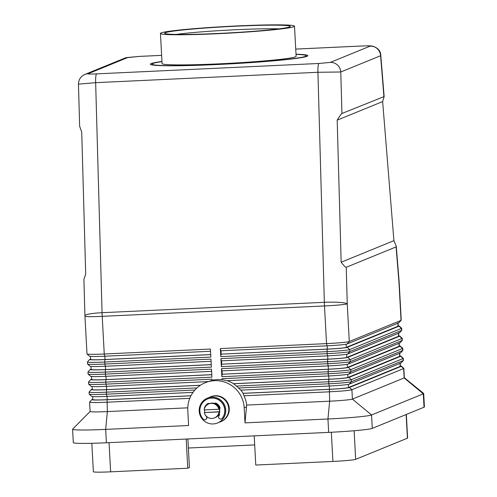 <?xml version="1.0" encoding="UTF-8"?>
<svg xmlns="http://www.w3.org/2000/svg" width="497" height="497" viewBox="0 0 497 497"><rect width="100%" height="100%" fill="white"/><g stroke="black" fill="none" stroke-linecap="round" stroke-linejoin="round"><path stroke-width="0.75" d="M84.975 74.42C80.75 76.296 78.582 79.539 78.476 84.148L95.648 82.67L317.925 72.276L340.78 71.99A10.07 9.952 -112.2 0 0 330.281 62.417L318.881 63.473L96.604 73.867A10.07 1.454 87.3 0 0 95.815 76.569A10.07 1.454 87.3 0 0 95.648 82.67L102.065 312.706A20.141 2.584 178.4 0 0 88.864 314.085A20.141 2.584 178.4 0 0 84.931 315.738A20.141 20.141 0 0 0 84.95 316.266A20.141 1.019 -3.1 0 0 88.969 316.657A20.141 1.019 -3.1 0 0 102.214 316.34A20.141 2.901 -92.7 0 1 102.127 314.52A20.141 2.901 -92.7 0 1 102.065 312.706L324.342 302.313A20.141 2.901 87.3 0 0 324.404 304.127A20.141 2.901 87.3 0 0 324.491 305.947L326.535 343.62L220.37 348.583L220.805 356.616L326.97 351.652A20.141 1.019 -3.1 0 0 341.88 350.652A20.141 1.019 -3.1 0 0 349.72 349.559L401.464 328.418A20.141 1.019 -3.1 0 0 401.669 328.256A20.141 1.019 -3.1 0 0 401.638 328.206L399.172 325.995A17.786 0.901 176.9 0 1 399.016 326.181L347.273 347.322A17.786 0.901 176.9 0 1 340.346 348.291A17.786 0.901 176.9 0 1 327.175 349.174L221.01 354.137L327.318 349.118A16.78 0.851 -3.1 0 0 346.279 347.372L398.022 326.225A16.78 0.851 -3.1 0 0 398.19 326.094L398.01 322.746M78.47 84.142L79.644 126.281L81.725 132.103L85.689 274.176L83.912 279.32L84.931 315.738M346.229 267.28C345.614 267.467 343.924 265.783 341.147 262.23L337.183 120.156C339.743 116.006 341.327 113.782 341.936 113.49L384.138 96.561L382.647 101.581L393.91 240.666L396.271 246.357L396.09 246.903L346.229 267.28L347.248 303.853A20.141 2.584 178.4 0 0 339.296 302.381A20.141 2.584 178.4 0 0 324.342 302.313L317.925 72.276A10.07 1.454 -92.7 0 1 318.099 66.176A10.07 1.454 -92.7 0 1 318.881 63.473M341.936 113.49L340.78 71.99L380.609 55.72L380.795 55.266M383.895 96.343L380.609 55.72A10.07 9.952 -112.2 0 0 370.11 46.14L330.281 62.417M406.13 414.535L407.41 438.199A20.141 1.019 -3.1 0 0 407.615 438.043L406.335 414.455M331.331 432.253L332.915 461.44A20.141 1.019 -3.1 0 0 347.825 460.439A20.141 1.019 -3.1 0 0 355.666 459.346L354.119 430.744M91.833 443.299L93.374 471.759A20.141 1.019 -3.1 0 0 97.393 472.15A20.141 1.019 -3.1 0 0 110.632 471.833L109.054 442.653M190.916 395.811L107.066 399.737A17.786 0.901 176.9 0 1 95.374 400.017A17.786 0.901 176.9 0 1 91.846 399.619L89.628 402.085A20.141 1.019 -3.1 0 0 89.603 402.135A20.141 1.019 -3.1 0 0 93.622 402.533A20.141 1.019 -3.1 0 0 106.861 402.216L189.767 398.339M89.603 402.135L90.112 411.51A20.141 1.019 -3.1 0 0 94.132 411.901A20.141 1.019 -3.1 0 0 107.371 411.584L187.767 407.826M91.846 399.619A17.786 0.901 176.9 0 1 92.001 399.526L92.802 399.203M194.874 390.046L106.426 394.177A20.141 1.019 176.9 0 1 93.188 394.5A20.141 1.019 176.9 0 1 89.199 394.158L91.665 396.364A17.786 0.901 -3.1 0 0 95.194 396.668A17.786 0.901 -3.1 0 0 106.886 396.389L193.029 392.357M210.716 354.622L104.892 359.567A17.786 0.901 176.9 0 1 93.2 359.847A17.786 0.901 176.9 0 1 89.665 359.455L87.453 361.922A20.141 1.019 -3.1 0 0 87.429 361.971A20.141 1.019 -3.1 0 0 91.448 362.363A20.141 1.019 -3.1 0 0 104.687 362.046L210.852 357.082L210.417 349.049L104.252 354.013A20.141 1.019 176.9 0 1 91.013 354.33A20.141 1.019 176.9 0 1 87.018 353.988A20.141 1.019 176.9 0 1 86.994 353.939L84.95 316.266M200.316 385.305L106.526 389.691A17.786 0.901 176.9 0 1 94.828 389.971A17.786 0.901 176.9 0 1 91.299 389.58L89.081 392.046A20.141 1.019 -3.1 0 0 89.062 392.096A20.141 1.019 -3.1 0 0 93.076 392.487A20.141 1.019 -3.1 0 0 106.321 392.17L196.955 387.933M89.199 394.158A20.141 1.019 176.9 0 1 89.168 394.102L89.062 392.096M91.299 389.58A17.786 0.901 176.9 0 1 91.46 389.486L92.262 389.157M211.809 374.701L105.979 379.652A17.786 0.901 176.9 0 1 94.287 379.932A17.786 0.901 176.9 0 1 90.752 379.54L88.541 382A20.141 1.019 -3.1 0 0 88.516 382.056A20.141 1.019 -3.1 0 0 92.535 382.448A20.141 1.019 -3.1 0 0 105.774 382.131L211.939 377.167L211.505 369.134L105.339 374.098A20.141 1.019 176.9 0 1 92.1 374.415A20.141 1.019 176.9 0 1 88.112 374.073A20.141 1.019 176.9 0 1 88.081 374.024L87.969 372.017A20.141 1.019 -3.1 0 0 91.988 372.408A20.141 1.019 -3.1 0 0 105.234 372.091L211.393 367.128L210.958 359.095L104.799 364.059A20.141 1.019 176.9 0 1 91.554 364.376A20.141 1.019 176.9 0 1 87.565 364.034A20.141 1.019 176.9 0 1 87.534 363.984L87.429 361.971M222.06 379.826L222.004 378.708L222.06 379.826A28.528 28.192 67.8 0 0 212.107 380.292L212.051 379.174L105.886 384.138A20.141 1.019 176.9 0 1 92.641 384.454A20.141 1.019 176.9 0 1 88.652 384.113A20.141 1.019 176.9 0 1 88.621 384.063L88.516 382.056M88.652 384.113L91.125 386.324A17.786 0.901 -3.1 0 0 94.647 386.629A17.786 0.901 -3.1 0 0 106.346 386.343L207.951 381.597M90.752 379.54A17.786 0.901 176.9 0 1 90.914 379.447L91.715 379.118M88.112 374.073L90.578 376.285A17.786 0.901 -3.1 0 0 94.101 376.583A17.786 0.901 -3.1 0 0 105.799 376.304L211.623 371.358M211.262 364.661L105.439 369.613A17.786 0.901 176.9 0 1 93.74 369.892A17.786 0.901 176.9 0 1 90.212 369.495L87.994 371.961A20.141 1.019 -3.1 0 0 87.969 372.017M90.212 369.495A17.786 0.901 176.9 0 1 90.367 369.401L91.175 369.078M87.565 364.034L90.038 366.239A17.786 0.901 -3.1 0 0 93.56 366.544A17.786 0.901 -3.1 0 0 105.258 366.264L211.082 361.313M89.665 359.455A17.786 0.901 176.9 0 1 89.827 359.362L90.628 359.033M87.018 353.988L89.491 356.2A17.786 0.901 -3.1 0 0 93.014 356.504A17.786 0.901 -3.1 0 0 104.712 356.225L210.535 351.273M246.661 405.074L329.654 401.191A20.141 1.019 -3.1 0 0 344.564 400.191A20.141 1.019 -3.1 0 0 352.404 399.097L404.148 377.95A20.141 1.019 -3.1 0 0 404.353 377.795L403.844 368.42A20.141 1.019 -3.1 0 0 403.812 368.37L401.346 366.165A17.786 0.901 176.9 0 1 401.191 366.345L349.447 387.492A17.786 0.901 176.9 0 1 342.52 388.455A17.786 0.901 176.9 0 1 329.349 389.344L243.089 393.375L243.99 395.798A28.528 28.192 67.8 0 1 246.661 405.074L245.009 422.872L327.945 418.996A38.598 1.951 -3.1 0 0 371.557 414.976L423.301 393.835A38.598 1.951 -3.1 0 0 423.692 393.531A38.598 1.951 -3.1 0 0 423.624 393.425L404.347 377.763M243.99 395.798L329.144 391.822A20.141 1.019 -3.1 0 0 344.054 390.822A20.141 1.019 -3.1 0 0 351.901 389.723L403.639 368.581A20.141 1.019 -3.1 0 0 403.844 368.42M400.352 365.966A17.786 0.901 176.9 0 1 401.346 366.165M342.34 385.113A17.786 0.901 -3.1 0 0 349.267 384.144L401.011 362.996A17.786 0.901 -3.1 0 0 401.172 362.903L403.384 360.443A20.141 1.019 176.9 0 1 403.204 360.549L351.46 381.69A20.141 1.019 176.9 0 1 343.62 382.789A20.141 1.019 176.9 0 1 328.71 383.783L238.485 388.008L240.834 390.126L329.169 385.995A17.786 0.901 -3.1 0 0 342.34 385.113M401.669 328.256L401.775 330.263A20.141 1.019 176.9 0 1 401.756 330.319A20.141 1.019 176.9 0 1 401.576 330.424L349.832 351.565A20.141 1.019 176.9 0 1 341.986 352.665A20.141 1.019 176.9 0 1 327.076 353.665L220.917 358.629L221.351 366.662L327.511 361.698A20.141 1.019 -3.1 0 0 342.421 360.698A20.141 1.019 -3.1 0 0 350.267 359.598L402.011 338.457A20.141 1.019 -3.1 0 0 402.21 338.295A20.141 1.019 -3.1 0 0 402.185 338.246L399.712 336.04A17.786 0.901 176.9 0 1 399.563 336.221L347.819 357.368A17.786 0.901 176.9 0 1 340.886 358.337A17.786 0.901 176.9 0 1 327.716 359.219L221.556 364.183L327.858 359.157A16.78 0.851 -3.1 0 0 346.819 357.411L398.563 336.27A16.78 0.851 -3.1 0 0 398.737 336.14L398.551 332.791M347.092 343.98L349.285 341.526A20.141 1.019 176.9 0 1 341.445 342.619A20.141 1.019 176.9 0 1 326.535 343.62L326.995 345.831A17.786 0.901 -3.1 0 0 340.165 344.943A17.786 0.901 -3.1 0 0 347.092 343.98L398.836 322.833A17.786 0.901 -3.1 0 0 398.992 322.739L401.209 320.279A20.141 1.019 176.9 0 1 401.029 320.385L349.285 341.526L347.248 303.853A20.141 1.019 -3.1 0 1 339.401 304.947A20.141 1.019 -3.1 0 1 324.491 305.947L102.214 316.34L104.252 354.013L104.712 356.225M402.21 338.295L402.322 340.308A20.141 1.019 176.9 0 1 402.297 340.358A20.141 1.019 176.9 0 1 402.116 340.464L350.373 361.611A20.141 1.019 176.9 0 1 342.532 362.704A20.141 1.019 176.9 0 1 327.622 363.705L221.457 368.668L221.892 376.701L328.057 371.737A20.141 1.019 -3.1 0 0 342.967 370.737A20.141 1.019 -3.1 0 0 350.807 369.644L402.551 348.496A20.141 1.019 -3.1 0 0 402.756 348.341A20.141 1.019 -3.1 0 0 402.725 348.291L400.259 346.08A17.786 0.901 176.9 0 1 400.104 346.266L348.36 367.407A17.786 0.901 176.9 0 1 341.433 368.376A17.786 0.901 176.9 0 1 328.262 369.259L222.097 374.222L328.405 369.203A16.78 0.851 -3.1 0 0 347.366 367.457L399.11 346.31A16.78 0.851 -3.1 0 0 399.277 346.179L399.097 342.831M236.392 386.088L328.598 381.777A20.141 1.019 -3.1 0 0 343.508 380.777A20.141 1.019 -3.1 0 0 351.354 379.683L403.098 358.542A20.141 1.019 -3.1 0 0 403.297 358.38A20.141 1.019 -3.1 0 0 403.272 358.331L400.799 356.119A17.786 0.901 176.9 0 1 400.65 356.306L348.906 377.447A17.786 0.901 176.9 0 1 341.973 378.416A17.786 0.901 176.9 0 1 328.803 379.298L233.665 383.746L236.392 386.088A28.528 28.192 67.8 0 1 238.485 388.008M396.09 246.903L398.992 282.712A20.141 1.019 -3.1 0 0 399.19 282.551L401.234 320.223A20.141 1.019 176.9 0 1 401.209 320.279M403.297 358.38L403.409 360.387A20.141 1.019 176.9 0 1 403.384 360.443M399.805 355.92A17.786 0.901 176.9 0 1 400.799 356.119M402.756 348.341L402.862 350.348A20.141 1.019 176.9 0 1 402.843 350.404A20.141 1.019 176.9 0 1 402.663 350.509L350.919 371.65A20.141 1.019 176.9 0 1 343.073 372.744A20.141 1.019 176.9 0 1 328.163 373.744L222.004 378.708M222.221 379.758L227.011 380.702L328.623 375.949A17.786 0.901 -3.1 0 0 341.793 375.067A17.786 0.901 -3.1 0 0 348.726 374.104L400.464 352.957A17.786 0.901 -3.1 0 0 400.625 352.864L402.843 350.404M399.259 345.881A17.786 0.901 176.9 0 1 400.259 346.08M221.457 368.668L221.917 370.874L328.082 365.91A17.786 0.901 -3.1 0 0 341.253 365.028A17.786 0.901 -3.1 0 0 348.18 364.059L399.923 342.918A17.786 0.901 -3.1 0 0 400.079 342.824L402.297 340.358M398.718 335.842A17.786 0.901 176.9 0 1 399.712 336.04M220.917 358.629L221.37 360.834L327.535 355.871A17.786 0.901 -3.1 0 0 340.706 354.988A17.786 0.901 -3.1 0 0 347.633 354.019L399.377 332.878A17.786 0.901 -3.1 0 0 399.538 332.785L401.756 330.319M398.172 325.796A17.786 0.901 176.9 0 1 399.172 325.995M211.753 397.178A13.425 13.27 67.8 0 1 217.556 422.99A13.425 13.27 67.8 0 1 199.521 413.423A13.425 13.27 67.8 0 1 211.753 397.178M207.398 398.134L210.393 396.917A13.425 13.27 67.8 0 1 228.427 406.484A13.425 13.27 67.8 0 1 220.55 421.767L217.556 422.99M210.411 396.904A13.425 13.27 67.8 0 1 210.436 396.892A13.425 13.27 67.8 0 1 228.477 406.465A13.425 13.27 67.8 0 1 220.593 421.748A13.425 13.27 67.8 0 1 220.569 421.76M210.436 396.892L210.914 396.699A13.425 13.27 67.8 0 1 228.949 406.266A13.425 13.27 67.8 0 1 221.072 421.555L220.593 421.748M218.873 409.242L204.18 409.926A7.554 7.461 67.8 0 1 218.873 409.242L219.351 409.05A7.554 7.461 67.8 0 1 219.494 411.727L219.015 411.92A7.554 7.461 67.8 0 1 204.329 412.603L219.494 411.727M207.939 403.527A1.677 1.659 -112.2 0 0 207.684 403.67L207.566 403.719A1.677 1.659 -112.2 0 1 209.374 403.676A7.554 7.461 67.8 0 1 218.966 414.119A7.554 7.461 67.8 0 1 215.17 417.623L214.455 417.915M214.617 403.378A7.554 7.461 67.8 0 1 219.736 408.913M219.04 414.194A7.554 7.461 67.8 0 1 215.313 417.567A7.554 7.461 67.8 0 1 215.238 417.592M214.629 403.365A7.554 7.461 67.8 0 1 219.755 408.888M219.053 414.206A7.554 7.461 67.8 0 1 215.338 417.555A7.554 7.461 67.8 0 1 215.325 417.561L215.338 417.555M205.522 415.262A3.187 3.15 67.8 0 1 205.46 415.306A8.393 8.294 -112.2 0 0 206.23 416.287A2.1 2.075 67.8 0 1 205.503 419.642A2.1 2.075 67.8 0 1 203.186 419.114A12.587 12.437 67.8 0 1 207.553 398.979A12.587 12.437 67.8 0 1 222.308 418.219A2.1 2.075 67.8 0 1 219.003 418.226A2.1 2.075 67.8 0 1 218.972 415.691A8.393 8.294 -112.2 0 0 219.637 414.641A3.187 3.15 67.8 0 1 218.966 414.119M296.019 54.216A78.874 3.988 176.9 0 1 307.86 55.676A78.874 3.988 176.9 0 1 307.065 56.298A78.874 3.988 176.9 0 1 223.619 64.225A78.874 3.988 176.9 0 1 150.349 64.206A78.874 3.988 176.9 0 1 151.138 63.585A78.874 3.988 176.9 0 1 161.96 61.479M176.23 34.43A59.541 3.013 176.9 0 1 278.91 28.869M296.026 54.384A77.197 3.908 176.9 0 1 306.183 55.77A77.197 3.908 176.9 0 1 305.406 56.372A77.197 3.908 176.9 0 1 223.737 64.132A77.197 3.908 176.9 0 1 152.02 64.119A77.197 3.908 176.9 0 1 152.796 63.51A77.197 3.908 176.9 0 1 161.972 61.647M293.826 26.714A67.126 3.398 176.9 0 1 222.805 33.461A67.126 3.398 176.9 0 1 160.444 33.448A67.126 3.398 176.9 0 1 161.121 32.92A67.126 3.398 176.9 0 1 232.142 26.173A67.126 3.398 176.9 0 1 294.497 26.186A67.126 3.398 176.9 0 1 293.826 26.714M294.497 26.186L296.131 56.31A67.126 3.398 176.9 0 1 295.454 56.838A67.126 3.398 176.9 0 1 224.439 63.585A67.126 3.398 176.9 0 1 162.078 63.573L160.444 33.448M165.302 32.727A62.895 3.181 176.9 0 1 233.435 26.322A62.895 3.181 176.9 0 1 290.205 26.583A62.895 3.181 176.9 0 1 289.645 26.913A62.895 3.181 176.9 0 1 224.687 33.15A62.895 3.181 176.9 0 1 164.755 33.374A62.895 3.181 176.9 0 1 165.302 32.727M243.089 393.375L243.114 393.363A28.528 28.192 -112.2 0 0 240.865 390.12M207.609 398.954A12.587 12.437 67.8 0 1 222.426 418.17A2.1 2.075 67.8 0 1 221.494 418.872M219.612 409.068A1.677 1.659 -112.2 0 0 219.891 407.267A8.393 8.294 -112.2 0 0 216.288 403.309A1.677 1.659 -112.2 0 0 214.48 403.434M214.915 403.197A1.677 1.659 -112.2 0 0 214.524 403.446M207.684 403.67A8.393 8.294 -112.2 0 0 204.528 407.944A1.677 1.659 -112.2 0 0 204.46 408.64M207.566 403.719A8.393 8.294 -112.2 0 0 204.41 407.987A1.677 1.659 -112.2 0 0 204.379 408.913M206.398 416.293A2.1 2.075 67.8 0 1 205.559 419.617M219.015 411.92L204.329 412.603M204.801 412.411A7.554 7.461 67.8 0 1 204.64 409.907M90.112 411.479L72.637 429.135A38.598 1.951 -3.1 0 0 72.587 429.246L73.307 442.634A38.598 1.951 -3.1 0 0 106.389 442.777L328.672 432.384A38.598 1.951 -3.1 0 0 372.284 428.364L424.028 407.223A38.598 1.951 -3.1 0 0 424.413 406.919L423.692 393.531M190.947 395.761L107.209 399.675A16.78 0.851 176.9 0 1 92.827 399.613L92.666 396.563M233.621 383.696L328.946 379.242A16.78 0.851 -3.1 0 0 347.912 377.496L399.65 356.349A16.78 0.851 -3.1 0 0 399.824 356.219L399.638 352.87M227.061 380.702A28.528 28.192 -112.2 0 1 233.683 383.74L233.665 383.746M254.688 444.914L188.369 448.014M187.885 438.963L189.432 467.547L187.767 468.224L110.632 471.833M243.089 393.32L329.492 389.281A16.78 0.851 -3.1 0 0 348.453 387.536L400.197 366.395A16.78 0.851 -3.1 0 0 400.365 366.258L400.184 362.916M72.587 429.246A38.598 1.951 -3.1 0 0 105.668 429.389L188.605 425.507L187.791 410.447A28.528 28.192 67.8 0 1 205.199 382.721A28.528 28.192 67.8 0 1 244.189 407.807L245.009 422.872M205.199 382.721L212.107 380.261M200.397 385.25L106.669 389.636A16.78 0.851 176.9 0 1 92.287 389.573L92.119 386.523M187.767 468.224L186.189 439.044M254.197 435.863L255.781 465.043L332.915 461.44M407.41 438.199L355.666 459.346M341.147 262.23L393.91 240.666M337.183 120.156L382.647 101.581M326.995 345.831L220.83 350.795L220.37 348.583M220.805 356.616L221.01 354.137M221.351 366.662L221.556 364.183M221.892 376.701L222.097 374.222M221.153 354.081L220.972 350.783M221.699 364.121L221.519 360.828M222.24 374.166L222.06 370.868M210.716 354.572L105.035 359.511A16.78 0.851 176.9 0 1 90.653 359.449L90.485 356.399M211.803 374.651L106.122 379.596A16.78 0.851 176.9 0 1 91.74 379.534L91.572 376.484M211.262 364.612L105.581 369.551A16.78 0.851 176.9 0 1 91.193 369.488L91.032 366.438M96.604 73.867C90.659 74.115 87.82 74.072 88.099 73.742A10.07 9.952 -112.2 0 0 83.39 75.196M88.099 73.742L127.922 57.466A10.07 9.952 -112.2 0 0 124.66 58.186L84.832 74.463M396.271 246.357L399.159 282.016A20.141 4.585 175.4 0 1 398.992 282.712L401.029 320.385L398.836 322.833M127.922 57.466L139.328 56.409A10.07 1.454 -92.7 0 1 139.396 56.391A10.07 1.454 -92.7 0 1 139.471 56.403M139.328 56.409L161.631 55.366L139.396 56.391M295.74 49.097L361.605 46.016C367.55 45.767 370.389 45.811 370.11 46.14M295.74 49.085L361.679 45.997A10.07 1.454 87.3 0 0 361.605 46.016M106.526 389.691L106.426 394.177L106.886 396.389M105.979 379.652L105.774 382.131L106.346 386.343M105.799 376.304L105.339 374.098L105.439 369.613M104.892 359.567L104.687 362.046L105.258 366.264M372.284 428.364L371.557 414.976L352.404 399.097L351.901 389.723L349.447 387.492M401.191 366.345L403.639 368.581L404.148 377.95L423.301 393.835L424.028 407.223M329.349 389.344L329.654 401.191L327.945 418.996L328.672 432.384M348.906 377.447L351.354 379.683L351.46 381.69L349.267 384.144M347.633 354.019L349.832 351.565L349.72 349.559L347.273 347.322M348.18 364.059L350.373 361.611L350.267 359.598L347.819 357.368M399.016 326.181L401.464 328.418L401.576 330.424L399.377 332.878M399.563 336.221L402.011 338.457L402.116 340.464L399.923 342.918M400.65 356.306L403.098 358.542L403.204 360.549L401.011 362.996M328.803 379.298L328.598 381.777L329.169 385.995M400.104 346.266L402.551 348.496L402.663 350.509L400.464 352.957M348.726 374.104L350.919 371.65L350.807 369.644L348.36 367.407M328.262 369.259L328.163 373.744L328.623 375.949M327.716 359.219L327.511 361.698L328.082 365.91M327.175 349.174L327.076 353.665L327.535 355.871M244.189 407.807L246.543 406.85M106.389 442.777L105.668 429.389L107.371 411.584L107.066 399.737M107.209 399.675L107.035 396.382M327.318 349.118L327.138 345.819M346.279 347.372L346.105 344.222M398.022 326.225L397.861 323.23M327.858 359.157L327.685 355.864M346.819 357.411L346.651 354.268M398.563 336.27L398.401 333.276M328.405 369.203L328.225 365.904M347.366 367.457L347.198 364.307M399.11 346.31L398.948 343.315M328.946 379.242L328.772 375.943M347.912 377.496L347.738 374.347M399.65 356.349L399.489 353.355M329.492 389.281L329.312 385.989M348.453 387.536L348.285 384.392M400.197 366.395L400.035 363.4M105.035 359.511L104.855 356.212M105.581 369.551L105.401 366.258M106.122 379.596L105.948 376.297M106.669 389.636L106.488 386.337M361.679 45.997C369.091 45.78 369.588 45.681 372.545 46.146C377.913 47.836 380.665 50.887 380.795 55.285L384.138 96.561M152.02 64.119L152.063 64.933M306.183 55.77L306.233 56.583M208.746 403.931L209.454 403.639M139.384 56.391L125.747 57.814M399.19 282.551A20.141 20.141 0 0 0 399.159 282.016"/></g></svg>
